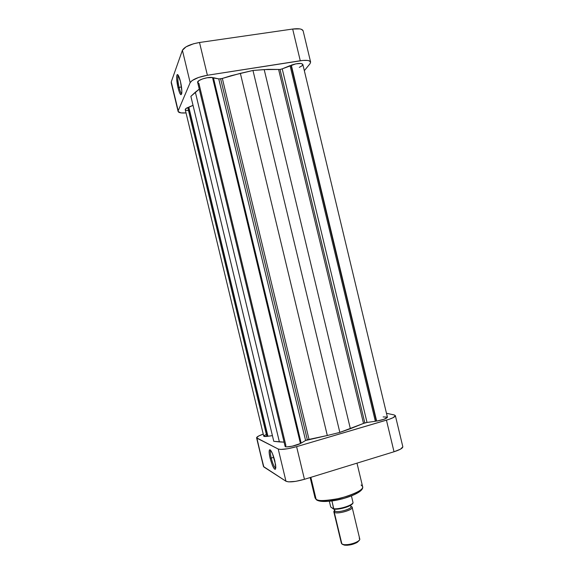 <?xml version="1.0" encoding="UTF-8"?>
<svg xmlns="http://www.w3.org/2000/svg" width="574" height="574" viewBox="0 0 574 574"><rect width="100%" height="100%" fill="white"/><g stroke="black" fill="none" stroke-linecap="round" stroke-linejoin="round"><path stroke-width="0.86" d="M178.363 75.459L178.313 75.503C177.481 77.232 177.739 81.178 179.066 87.356L178.026 87.8C176.555 80.97 176.275 76.593 177.179 74.67C178.098 74.283 179.188 76.564 180.458 81.522L181.843 90.972L181.736 93.519L180.889 94.717L179.497 92.565L178.026 87.8L176.656 78.509L176.921 75.101L177.56 74.584L177.983 74.914L180.458 81.522C181.585 86.466 182.015 90.391 181.764 93.297C181.032 96.152 179.784 94.323 178.026 87.8L179.066 87.356C177.897 82.082 177.56 78.272 178.062 75.94L178.363 75.459M181.484 86.975L179.066 87.356L181.484 86.975M171.253 81.888L178.198 110.775L190.173 82.634L192.118 80.554L198.64 77.425L207.386 75.266L302.928 60.435L307.348 60.421L308.934 60.736L310.577 61.942L310.025 63.721L304.328 70.674L310.025 63.721L310.613 62.064L303.129 30.86C302.326 28.887 298.839 28.284 292.668 29.044L199.515 42.49L193.574 43.76L186.033 46.831L182.403 50.297L171.253 81.888L182.403 50.297L190.173 82.634L182.403 50.297C184.505 46.781 190.209 44.176 199.515 42.49L207.386 75.266L300.274 60.758L292.668 29.044L199.515 42.49L207.386 75.266C198.102 77.016 192.362 79.477 190.173 82.634L178.198 110.775L171.253 81.888M303.094 30.723L301.4 29.303L299.786 28.894L292.668 29.044L300.274 60.758C306.423 59.911 309.867 60.349 310.613 62.064M178.119 111.464C178.672 112.777 181.312 113.257 186.033 112.906L180.896 112.877L178.127 111.5L171.196 82.663M181.714 93.627C180.889 93.203 180.006 91.115 179.066 87.356C180.006 91.115 180.889 93.203 181.714 93.627M271.237 458.059C272.815 464.029 274.329 467.401 275.771 468.176C274.329 467.401 272.815 464.029 271.237 458.059L273.827 457.291L271.237 458.059C270.44 454.63 270.196 452.262 270.512 450.942L270.72 450.54C270.132 451.473 270.304 453.984 271.237 458.059L270.103 458.196L271.237 458.059M274.846 460.936L275.778 468.061C274.659 470.752 272.765 467.466 270.103 458.196L269.206 453.065L269.385 450.073L270.103 449.808L270.605 450.246L272.463 453.582L275.57 464.603L275.807 467.473L275.211 469.396L274.272 468.815L272.42 465.421L270.103 458.196C269.07 453.69 268.876 450.913 269.522 449.873C271.014 449.729 272.793 453.417 274.846 460.936M316.339 499.732L315.061 497.938L316.095 499.215L310.843 477.338L316.095 499.215C322.775 504.79 365.817 492.98 362.596 486.53C363.586 489.572 356.217 493.482 340.49 498.239C325.723 500.944 317.594 501.274 316.095 499.215L317.185 500.234M395.364 415.641L402.819 446.716C402.84 448.179 399.906 449.858 394.022 451.76L386.446 420.161L394.022 451.76L304.45 479.304L296.607 446.658L386.446 420.161C392.351 418.346 395.328 416.839 395.364 415.633L394.216 414.945L386.467 413.28L394.216 414.945L395.378 415.712L393.003 417.729L388.985 419.357L296.607 446.658L287.854 448.717L280.765 449.435L278.225 449.026L256.578 437.811L263.48 466.526L285.967 481.234L288.557 481.859L295.696 481.356L304.45 479.304L394.022 451.76L400.537 449.141L402.833 446.809M317.752 500.184L322.021 501.332L327.08 501.396M329.038 501.26L342.24 498.906L352.623 495.427C344.041 498.799 335.833 500.772 328.005 501.339M354.33 494.666L359.568 491.545L361.398 489.407M256.578 437.811L258.58 436.039L263.251 434.116C258.824 435.68 256.6 436.914 256.585 437.833L263.832 466.963L285.967 481.234L278.225 449.026L256.908 438.177L263.48 466.526M278.225 449.026L285.967 481.234C289.21 482.497 295.373 481.851 304.45 479.304L296.607 446.658C287.509 449.141 281.389 449.93 278.225 449.026M361.103 484.994L362.596 486.53L356.985 463.146M333.803 511.685L341.394 543.291L342.348 544.238L341.874 543.965L333.803 511.685L334.455 510.358L334.262 512.266L334.915 511.068L334.47 509.195L334.915 511.068C337.476 513.113 352.092 509.03 351.008 506.584L350.678 505.213M334.168 509.181L334.915 511.068L334.262 512.266C337.663 514.871 356.153 508.865 351.611 506.663L352.142 507.287C353.362 510.013 337.096 514.555 334.262 512.266L341.874 543.965C344.809 546.678 361.046 542.043 359.733 538.893L352.142 507.287M330.674 506.777L329.347 501.231L330.674 506.777M353.032 502.594L351.424 495.922L353.032 502.594C352.508 505.292 339.959 509.346 333.831 508.772C339.959 509.346 352.508 505.292 353.032 502.594L353.032 502.594M331.951 500.937L333.724 509.167L330.76 507.021L333.831 509.095L331.951 500.937M359.173 538.168C360.214 538.95 359.841 539.983 358.061 541.268C353.692 543.779 348.992 544.905 343.955 544.654L344.845 545.214L342.965 544.597L344.615 545.178L347.227 545.271L352.027 544.482L356.397 542.839L358.836 540.916M334.534 509.188L338.854 508.973L345.519 507.459L350.786 505.127L352.529 503.398M333.81 509.124C338.445 509.834 349.049 507.043 351.747 504.403M343.955 544.654L341.874 543.965M344.845 545.214C349.372 545.444 353.598 544.432 357.523 542.165L359.023 540.486M350.535 506.031C354.596 508.004 337.978 513.386 334.915 511.068M280.033 69.454L282.214 68.851L367.03 422.45L364.827 422.93L280.033 69.454L268.194 69.354L252.969 70.459L231.164 75.689L222.339 78.43L309.027 439.404L307.348 439.806L220.653 78.846L222.339 78.43L219.132 78.932L212.595 77.834L213.399 77.705L301.171 443.106L300.396 443.336L301.171 443.106L213.399 77.705L218.751 78.882L305.605 440.488L301.171 443.106L305.605 440.488L218.751 78.882L220.653 78.846L307.348 439.806L305.605 440.488L327.309 435.501L309.027 439.404L222.339 78.43L240.363 73.343L252.969 70.459L339.837 432.401L327.309 435.501L240.363 73.343L327.309 435.501L339.837 432.401L252.969 70.459L264.198 69.59L350.37 428.713L339.837 432.401L363.514 423.411L350.37 428.713L264.198 69.59L280.033 69.454L364.827 422.93L363.514 423.411L278.627 69.533L363.514 423.411L367.03 422.45L282.214 68.851L280.033 69.454M185.589 110.086L185.517 108.952L187.77 107.51L266.824 436.405L267.699 436.154L188.674 107.36L187.77 107.51L188.674 107.36L267.929 436.262L188.674 107.36L193.036 105.351L188.803 107.08L267.929 436.262L272.413 435.63L266.824 436.405L187.77 107.51C185.998 108.321 185.165 109.046 185.258 109.677L263.739 436.161C263.889 436.534 264.915 436.62 266.824 436.405L263.739 436.154M299.319 67.373L302.103 65.723L302.821 64.69M302.821 64.396L300.984 63.463L295.775 63.865L282.214 68.851L290.057 65.644L375.346 421.287L367.03 422.45L375.346 421.287L290.057 65.644L291.047 65.486L376.3 421.007L375.346 421.287L376.3 421.007L291.305 65.142L376.666 421.101C383.059 419.888 386.639 418.604 387.421 417.248L383.977 419.3L376.666 421.101L291.305 65.142C297.519 63.147 301.357 62.896 302.821 64.388L387.421 417.248M285.156 446.486L286.95 446.881L292.281 446.185L300.439 443.53L212.524 77.533C207.766 76.622 196.703 80.274 197.65 82.419L285.106 446.378C285.041 447.892 296.442 445.783 300.439 443.53L212.524 77.533L207.085 77.763L202.45 78.947L198.941 80.611L197.657 82.426M197.772 82.678L198.884 83.323L285.895 445.431L285.12 446.192M199.264 89.128L190.869 96.353L273.776 441.32L190.869 96.353L195.347 92.199L279.387 441.923L273.776 441.32L284.087 442.131L279.387 441.923L195.347 92.199L199.264 89.128M185.976 110.28L187.92 110.56M383.138 416.925L387.314 417.09M264.169 435.566L265.827 434.697M178.313 75.503L177.179 74.67M178.579 75.861L178.062 75.94M362.596 486.53C365.48 494.774 323.829 505.816 316.324 499.717L315.061 497.938L310.168 477.546M271.021 450.791L270.512 450.942M270.72 450.54L269.522 449.873M353.053 502.759C352.422 506.053 339.822 509.856 333.788 509.145M358.061 541.268L357.523 542.165"/></g></svg>
